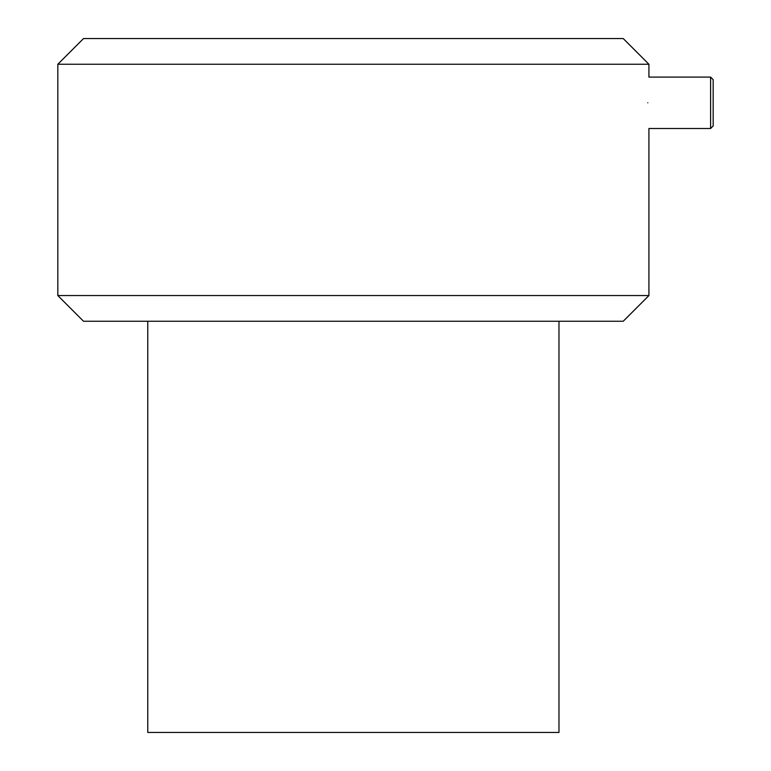 <?xml version="1.0" encoding="UTF-8"?>
<svg xmlns="http://www.w3.org/2000/svg" width="771" height="771" viewBox="0 0 771 771"><rect width="100%" height="100%" fill="white"/><g stroke="black" fill="none" stroke-linecap="round" stroke-linejoin="round"><path stroke-width="1.16" d="M147.772 321.247L147.772 732.45L558.975 732.45L558.975 321.247M713.175 102.803L713.175 79.673L710.602 77.1L710.602 128.497L713.175 125.933L713.175 102.803M647.804 102.803C649.018 69.65 649.018 69.65 647.804 102.803C649.018 135.947 649.018 135.947 647.804 102.803M57.825 64.253L648.922 64.253L623.228 38.55L83.528 38.55L57.825 64.253L57.825 295.553L648.922 295.553L623.228 321.247L83.528 321.247L57.825 295.553M648.922 295.553L648.922 128.497L710.602 128.497M648.922 64.253L648.922 77.1L710.602 77.1"/></g></svg>

